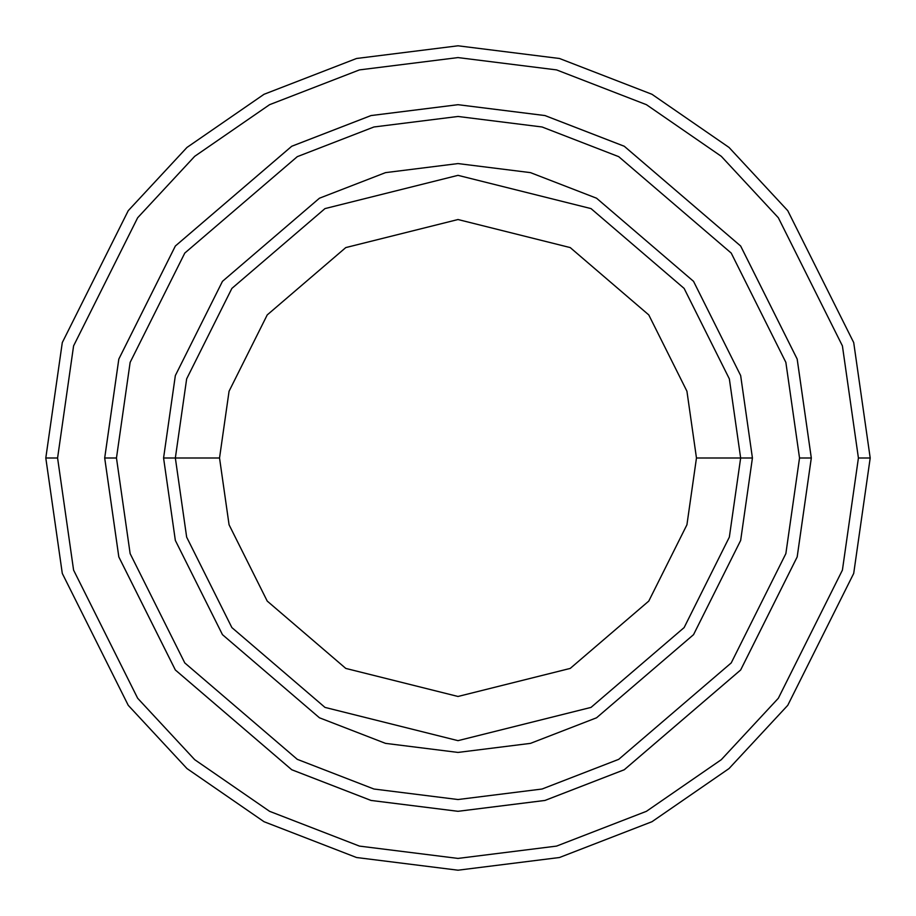 <?xml version="1.0" encoding="UTF-8"?>
<svg xmlns="http://www.w3.org/2000/svg" width="916" height="916" viewBox="0 0 916 916"><rect width="100%" height="100%" fill="white"/><g stroke="black" fill="none" stroke-linecap="round" stroke-linejoin="round"><path stroke-width="1.37" d="M740.655 458L752.425 458L740.655 375.56L693.538 281.338L596.556 198.211L530.479 172.632L458 163.575L385.522 172.632L319.444 198.211L222.462 281.338L175.345 375.56L163.575 458L175.345 458L186.658 537.142L231.874 627.586L324.985 707.404L458 740.655L591.015 707.404L684.126 627.586L729.342 537.142L740.655 458L729.342 537.142L684.126 627.586L591.015 707.404L458 740.655L324.985 707.404L231.874 627.586L186.658 537.142L175.345 458L219.531 458L175.345 458L186.658 378.858L231.874 288.414L324.985 208.596L458 175.345L591.015 208.596L684.126 288.414L729.342 378.858L740.655 458L696.469 458L686.931 524.776L648.78 601.079L570.221 668.417L458 696.469L345.779 668.417L267.22 601.079L229.069 524.776L219.531 458L229.069 524.776L267.22 601.079L345.779 668.417L458 696.469L570.221 668.417L648.78 601.079L686.931 524.776L696.469 458L686.931 391.224L648.78 314.921L570.221 247.583L458 219.531L345.779 247.583L267.22 314.921L229.069 391.224L219.531 458L229.069 391.224L267.22 314.921L345.779 247.583L458 219.531L570.221 247.583L648.78 314.921L686.931 391.224L696.469 458L740.655 458L729.342 378.858L684.126 288.414L591.015 208.596L458 175.345L324.985 208.596L231.874 288.414L186.658 378.858L175.345 458L163.575 458L175.345 375.56L222.462 281.338L319.444 198.211L385.522 172.632L458 163.575L530.479 172.632L596.556 198.211L693.538 281.338L740.655 375.56L752.425 458L740.655 540.44L693.538 634.662L596.556 717.789L530.479 743.368L458 752.425L385.522 743.368L319.444 717.789L222.462 634.662L175.345 540.44L163.575 458L175.345 540.44L222.462 634.662L319.444 717.789L385.522 743.368L458 752.425L530.479 743.368L596.556 717.789L693.538 634.662L740.655 540.44L752.425 458L740.655 458M858.418 458L842.411 570.118L778.337 698.255L721.293 759.685L646.433 811.313L556.562 846.098L458 858.418L359.438 846.098L269.567 811.313L194.707 759.685L137.663 698.255L73.589 570.118L57.582 458L45.8 458L62.288 573.416L128.24 705.32L186.967 768.558L264.026 821.709L356.53 857.513L458 870.2L559.47 857.513L651.974 821.709L729.033 768.558L787.76 705.32L853.712 573.416L870.2 458L858.418 458L842.411 345.882L778.337 217.745L721.293 156.315L646.433 104.687L556.562 69.902L458 57.582L359.438 69.902L269.567 104.687L194.707 156.315L137.663 217.745L73.589 345.882L57.582 458L73.589 570.118L137.663 698.255L194.707 759.685L269.567 811.313L359.438 846.098L458 858.418L556.562 846.098L646.433 811.313L721.293 759.685L778.337 698.255L842.411 570.118L858.418 458L870.2 458L853.712 573.416L787.76 705.32L729.033 768.558L651.974 821.709L559.47 857.513L458 870.2L356.53 857.513L264.026 821.709L186.967 768.558L128.24 705.32L62.288 573.416L45.8 458L62.288 342.584L128.24 210.68L186.967 147.442L264.026 94.291L356.53 58.487L458 45.8L559.47 58.487L651.974 94.291L729.033 147.442L787.76 210.68L853.712 342.584L870.2 458L853.712 342.584L787.76 210.68L729.033 147.442L651.974 94.291L559.47 58.487L458 45.8L356.53 58.487L264.026 94.291L186.967 147.442L128.24 210.68L62.288 342.584L45.8 458L57.582 458L73.589 345.882L137.663 217.745L194.707 156.315L269.567 104.687L359.438 69.902L458 57.582L556.562 69.902L646.433 104.687L721.293 156.315L778.337 217.745L842.411 345.882L858.418 458M799.531 458L785.859 553.63L731.22 662.921L618.712 759.341L542.066 789.019L458 799.531L373.934 789.019L297.288 759.341L184.78 662.921L130.141 553.63L116.469 458L104.699 458L118.828 556.928L175.357 669.985L291.735 769.738L371.037 800.435L458 811.301L544.963 800.435L624.265 769.738L740.643 669.985L797.172 556.928L811.301 458L799.531 458L785.859 362.37L731.22 253.079L618.712 156.659L542.066 126.981L458 116.469L373.934 126.981L297.288 156.659L184.78 253.079L130.141 362.37L116.469 458L130.141 553.63L184.78 662.921L297.288 759.341L373.934 789.019L458 799.531L542.066 789.019L618.712 759.341L731.22 662.921L785.859 553.63L799.531 458L811.301 458L797.172 556.928L740.643 669.985L624.265 769.738L544.963 800.435L458 811.301L371.037 800.435L291.735 769.738L175.357 669.985L118.828 556.928L104.699 458L118.817 359.072L175.345 246.015L291.735 146.251L371.026 115.553L458 104.687L544.974 115.553L624.265 146.251L740.655 246.015L797.183 359.072L811.313 458L797.183 556.928L740.655 669.985L624.265 769.749L544.974 800.447L458 811.313L371.026 800.447L291.735 769.749L175.345 669.985L118.817 556.928L104.687 458L118.817 556.928L175.345 669.985L291.735 769.749L371.026 800.447L458 811.313L544.974 800.447L624.265 769.749L740.655 669.985L797.183 556.928L811.313 458L797.183 359.072L740.655 246.015L624.265 146.251L544.974 115.553L458 104.687L371.026 115.553L291.735 146.251L175.345 246.015L118.817 359.072L104.687 458L118.828 359.072L175.357 246.015L291.735 146.262L371.037 115.565L458 104.699L544.963 115.565L624.265 146.262L740.643 246.015L797.172 359.072L811.301 458L797.172 359.072L740.643 246.015L624.265 146.262L544.963 115.565L458 104.699L371.037 115.565L291.735 146.262L175.357 246.015L118.828 359.072L104.699 458L116.469 458L130.141 362.37L184.78 253.079L297.288 156.659L373.934 126.981L458 116.469L542.066 126.981L618.712 156.659L731.22 253.079L785.859 362.37L799.531 458"/></g></svg>

